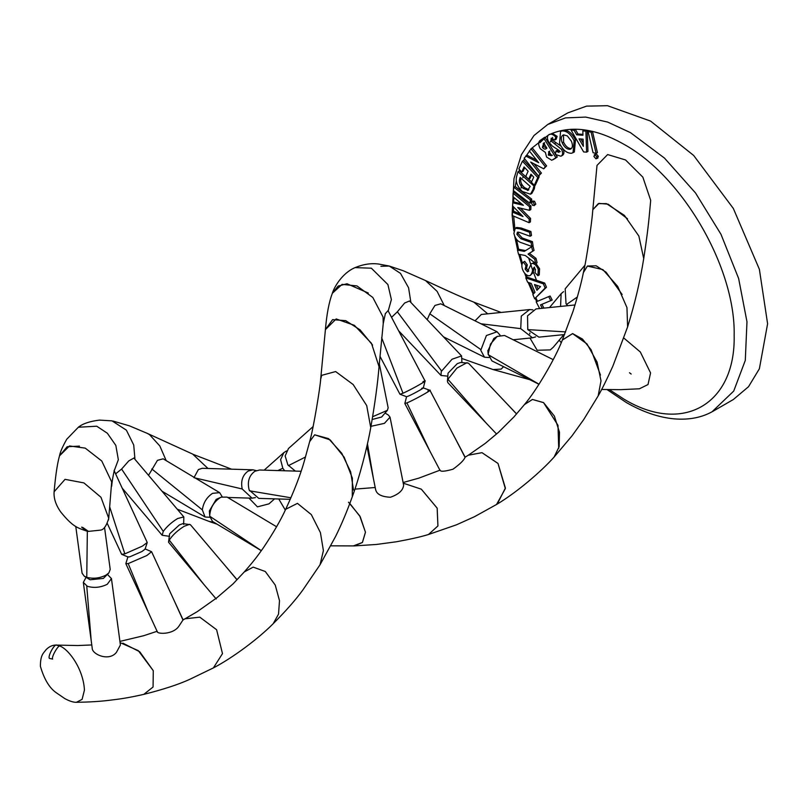 <?xml version="1.0" encoding="UTF-8"?>
<svg xmlns="http://www.w3.org/2000/svg" width="808" height="808" viewBox="0 0 808 808"><rect width="100%" height="100%" fill="white"/><g stroke="black" fill="none" stroke-linecap="round" stroke-linejoin="round"><path stroke-width="1.21" d="M609.464 389.688L623.827 399.061C682.78 434.866 735.684 404.313 734.159 335.36C735.684 268.155 682.78 176.528 623.827 144.238C596.839 128.997 572.983 125.371 552.258 133.35L557.136 136.34L556.177 139.239L554.844 140.006L551.177 138.249M526.23 274.771L527.109 277.154L544.693 283.063L546.471 287.254L534.664 298.778L532.846 294.486L535.007 292.294L531.26 283.457L527.624 282.194L525.806 277.901L543.35 283.84L545.137 288.022L534.664 298.778M529.28 282.77L533.856 293.466M535.967 298.021L537.451 301.091M516.524 239.41L518.635 249.399M519.898 254.469L522.412 263.307M548.268 135.178L531.815 148.197M529.472 151.106L526.382 155.611M524.574 158.681L523.584 160.519M519.584 169.69L519.1 171.054M516.241 181.214L515.201 186.547M514.474 191.446L514.353 192.456M513.868 197.455L513.595 202.323M513.484 206.818L513.524 211.474M513.706 216.14L514.827 228.573M607.141 389.648L626.291 402.505C642.754 411.959 658.712 417.413 674.175 418.857C689.173 420.109 702.202 417.524 713.262 411.12L733.321 399.536L748.521 386.709L759.379 368.771L767.6 323.776L759.379 269.286L733.321 208.434L693.648 155.439L650.571 121.079L607.495 105.697L586.537 106.131L567.822 112.878L547.763 124.462L565.489 117.897L585.729 117.089L607.677 122.079L630.513 132.663L664.479 158.095L695.526 192.971L720.978 234.29L738.633 278.497L746.976 321.786L745.289 360.419L733.715 391.082L712.05 411.797M539.633 308.555L536.169 301.828L550.127 296.031L552.187 300.021L540.512 304.909L542.249 308.282M541.956 304.333L543.905 308.121M523.372 262.115L525.978 265.64L525.17 269.185L527.432 271.74L531.391 263.671L532.462 263.408C535.027 263.943 536.956 265.973 538.259 269.508L537.906 275.72L535.017 272.599L535.492 269.357L533.896 267.478L531.583 273.619L530.23 275.518L528.897 275.811C526.008 275.296 523.837 273.033 522.412 269.003C521.423 265.751 521.736 263.459 523.372 262.115L524.705 261.348L527.311 264.862L526.503 268.418L528.765 270.973L527.866 271.639M531.391 263.671L534.906 262.873M535.926 263.438L539.592 268.731L539.249 274.942L537.906 275.72M533.896 267.478L534.633 267.054L532.916 272.841L530.23 275.518M552.621 137.421L552.207 140.026L560.964 146.117M551.288 138.188L550.874 140.804L561.611 149.429L562.944 148.662C564.438 152.096 564.216 154.358 562.267 155.449L560.934 156.227L555.51 154.5L555.914 151.126L557.247 150.349L560.298 151.651M515.262 228.24L516.605 227.472L521.18 228.018L530.906 231.512L531.502 235.492L530.159 236.269L519.605 232.472L517.413 232.199L516.878 234.34L518.211 233.562L522.241 237.986L532.422 241.632L533.017 245.612L531.674 246.389L521.948 242.895C517.797 241.814 515.12 238.633 513.888 233.34L515.262 228.24L519.837 228.795L529.563 232.29L530.906 231.512M518.261 232.098L518.211 233.562M517.484 250.066L524.281 251.379L532.957 245.996L534.048 250.399L529.402 253.338L536.027 258.409L537.098 262.762L535.765 263.529L525.301 255.51L518.504 254.197L517.484 250.066L518.817 249.298L525.614 250.601M512.474 212.08L523.039 216.544L512.666 205.989L512.777 202.798L523.402 205.303L512.969 196.718L513.08 193.183L514.423 192.415L530.947 206.01L530.826 209.545L529.492 210.322L517.756 207.525L529.2 219.18L530.543 218.412L530.432 221.897L529.089 222.675L512.363 215.574L512.474 212.08L513.817 211.302L520.796 214.251M520.493 208.181L530.543 218.412M512.777 202.798L514.11 202.02L521.554 203.778M532.603 201.667L534.482 201.192L535.825 204.131L534.048 205.676L535.825 204.131M515.241 186.517L531.725 199.142L531.199 202.475L529.866 203.242L513.393 190.617L513.908 187.284L515.241 186.517M517.958 171.71L533.977 185.981L532.987 189.617L530.482 194.203L522.261 191.446C516.847 186.052 515.08 180.699 516.958 175.407L517.958 171.71L519.302 170.942L528.412 179.053M531.603 174.912L529.957 178.507L528.614 179.275L525.806 176.296L528.129 171.225L524.069 166.923L521.756 171.993L518.877 168.943L522.423 161.196L537.825 177.518L534.27 185.274L531.401 182.234L533.724 177.164L530.937 174.205L528.614 179.275L531.573 181.871M534.947 184.881L534.32 188.84L531.826 193.435L530.482 194.203M522.423 161.196L523.766 160.418L537.916 175.427M538.532 176.083L539.158 176.75L535.613 184.507L534.27 185.274M524.735 167.63L523.089 171.225L521.756 171.993M525.705 155.994L538.734 162.731L529.341 150.944L532.3 147.925L546.612 165.893L543.734 168.811L530.664 162.054L540.087 173.882L541.421 173.104L538.471 176.124L524.15 158.156L527.048 155.227L536.754 160.247M533.987 163.772L541.421 173.104M543.612 137.946L555.934 157.772L551.743 160.267L546.592 157.055L545.38 152.449L540.239 148.712C538.077 144.551 538.158 141.703 540.491 140.178L544.956 137.178L555.54 154.217M555.874 154.762L557.268 157.004L553.227 159.651M560.56 131.482L563.378 130.189C568.095 129.977 572.125 133.259 575.468 140.047L574.357 151.975L571.589 153.257C566.862 153.379 562.853 150.076 559.55 143.339L560.56 131.482L562.045 130.957C566.761 130.744 570.791 134.037 574.135 140.814L573.024 152.742M582.841 130.926L584.174 130.159L587.224 130.381L587.951 151.389L586.608 152.156L583.639 151.944L571.054 130.068L574.104 130.29L576.67 134.795L582.952 135.249L582.841 130.926L585.891 131.148L586.608 152.156M571.054 130.068L572.397 129.3L575.437 129.522L578.013 134.017L582.932 134.381M596.314 153.924L594.981 154.692L597.021 157.106L595.95 158.822L593.9 156.429L594.981 154.692L594.304 154.762L596.314 153.924L598.364 156.338L597.284 158.055M592.466 131.441L597.435 152.621L596.102 153.389L593.072 152.732L588.103 131.553L589.446 130.785L592.466 131.441L591.133 132.209L596.102 153.389M588.103 131.553L591.133 132.209M597.021 157.106L598.364 156.338M597.95 157.984L595.95 158.822M583.336 146.359L583.103 139.158L579.013 138.855L583.336 146.359M585.891 131.148L587.224 130.381M576.67 134.795L578.013 134.017M574.104 130.29L575.437 129.522M580.871 138.986L583.235 143.087M562.227 142.885L563.56 142.117C565.671 146.46 568.236 148.601 571.266 148.531L569.923 149.298C572.62 148.379 573.114 145.682 571.418 141.218L567.367 135.946L563.711 134.875C561.075 135.815 560.58 138.491 562.227 142.885C564.327 147.228 566.893 149.369 569.923 149.298L570.862 148.975M563.711 134.875L562.802 135.189M574.135 140.814L575.468 140.047M562.045 130.957L563.378 130.189M563.53 134.916L563.56 142.117M561.611 149.429C563.105 152.874 562.873 155.136 560.934 156.227M550.874 140.804L552.207 140.026M555.914 151.126L558.954 152.429L559.308 150.591L552.46 146.167L548.602 142.016C546.834 138.118 547.087 135.582 549.339 134.411C551.298 133.684 553.45 134.583 555.793 137.107L557.136 136.34M555.793 137.107L554.844 140.006M549.45 134.593L552.258 133.35M551.571 155.692L548.975 151.51L548.329 155.086L551.571 155.692M546.885 148.147L543.734 143.067L542.4 147.359C543.956 149.258 545.309 149.621 546.45 148.46L546.885 148.147M555.934 157.772L557.268 157.004M548.521 151.843L549.854 151.066M549.198 151.864L549.672 154.318L552.369 155.308M548.329 155.086L549.672 154.318M543.198 143.44L544.541 142.673L543.744 146.591L546.794 148.207M542.4 147.359L543.744 146.591M530.957 148.692L545.279 166.66L546.612 165.893M540.087 173.882L538.471 176.124M545.279 166.66L543.734 168.811M537.825 177.518L539.158 176.75M519.726 178.851L521.069 178.083C520.039 181.335 521.19 184.527 524.523 187.638L528.856 189.718L527.523 190.486L530.2 186.416L520.12 177.427L519.726 178.851C518.696 182.113 519.847 185.295 523.18 188.405L528.23 190.264M533.977 185.981L535.31 185.204M523.18 188.405L524.523 187.638M513.908 187.284L530.381 199.909L531.725 199.142M530.381 199.909L529.866 203.242M533.149 201.97L534.482 204.909L532.613 205.404L531.27 202.444L534.482 201.192M531.27 202.444L533.048 200.899M513.08 193.183L529.604 206.777L530.947 206.01M529.2 219.18L529.089 222.675M529.604 206.777L529.492 210.322M516.878 234.34L520.908 238.754L531.078 242.41L532.422 241.632M531.078 242.41L531.674 246.389M529.563 232.29L530.159 236.269M531.624 246.763L532.714 251.177L528.068 254.106L534.684 259.186L536.027 258.409M534.684 259.186L535.765 263.529M528.068 254.106L529.402 253.338M532.714 251.177L534.048 250.399M538.259 269.508L539.592 268.731M532.462 263.408L533.805 262.64M525.17 269.185L526.503 268.418M525.978 265.64L527.311 264.862M531.583 273.619L532.916 272.841M532.361 270.801L533.694 270.034M540.542 286.598L534.502 284.537L536.956 290.304L540.542 286.598M525.806 277.901L527.139 277.134M543.35 283.84L544.693 283.063M545.137 288.022L546.471 287.254M536.451 285.204L538.108 289.102M536.169 301.828L550.127 296.031M548.794 296.799L550.844 300.788M550.955 140.935L550.329 141.925M629.482 372.74L631.169 374.033M536.532 280.305L533.24 271.791M532.583 269.973L528.695 258.106M521.11 188.032L521.655 184.123M522.816 177.871L523.16 176.346M539.976 142.683L544.077 138.693M622.14 294.496L606.061 272.195L596.132 265.802L587.396 266.034L583.356 272.599C586.396 261.075 592.102 220.816 592.587 212.231L597.011 165.398L607.636 154.56L625.554 159.964L642.845 177.134L650.692 200.344L649.592 212.272C648.471 225.169 646.511 240.612 643.713 258.611C640.128 281.224 634.755 303.98 627.604 326.917L612.878 366.125C606.667 379.821 601.758 389.729 598.162 395.87M643.724 258.631L638.855 236.037L624.392 215.382L606.444 203.646L598.304 203.646L593.193 209.292L598.991 203.404L608.111 204.161L627.523 218.766M623.897 338.098L640.34 352.005L650.561 372.922L648.016 384.547L639.421 388.789L620.706 389.668L601.617 389.486M584.851 265.357L565.176 288.84L566.034 303.768L567.721 305.707M553.379 347.127L550.319 349.894L537.179 350.268L529.967 338.057M529.715 379.659L493.082 369.559L501.162 369.104L503.576 366.68L501.162 369.104L493.082 369.559L462.004 358.53M559.197 340.178L561.227 342.663M529.745 333.987L529.856 332.997M563.58 291.637L561.116 293.698L560.58 306.424M575.033 304.959L536.037 308.919L527.533 315.827L527.775 329.624L538.896 337.148L564.62 334.542M532.896 309.838L529.624 309.565L521.291 316.079L520.726 328.644L532.502 337.805L535.633 336.886M627.614 326.947L626.957 307.596L617.726 286.446L602.879 269.599L587.416 266.064L583.376 272.629C581.417 282.548 577.983 295.395 573.084 311.201L562.348 340.006L572.589 333.583L582.457 339.047L591.092 349.733L600.465 375.064M475.033 320.826L481.336 314.464L529.624 309.565M444.259 305.545L437.118 291.365L425.533 280.558L431.512 283.345C437.431 286.103 458.459 295.981 473.902 302.182L487.709 313.817M553.197 359.641L504.515 335.471L497.173 336.421L493.809 338.512L487.881 350.854M497.173 336.421L490.506 344.036L488.173 353.985L491.89 360.883L539.007 384.275M500.061 335.148L497.092 331.785L486.416 335.532L480.77 350.298L484.497 357.207L488.941 357.54M380.891 266.286L389.284 266.044L400.495 273.377L408.585 287.789L410.888 302.465M554.076 457.086L571.953 435.936L583.74 419.524L598.162 395.9L601.011 380.851L597.102 362.146L586.992 343.935L572.599 333.623L562.358 340.047C555.146 358.843 536.108 390.991 524.493 404.515L532.452 399.445L543.542 402.596L558.005 425.341L558.712 448.41M427.21 319.675L429.795 313.797L434.967 305.434L440.754 303.808L497.092 331.785M488.173 353.985L488.234 354.702L539.047 384.214M516.615 413.938L468.458 363.166L460.671 362.469L457.278 363.651L448.036 373.185L447.43 381.295L447.864 382.689L486.133 423.028L447.915 379.245L447.43 381.295M467.095 362.651L456.954 368.054L447.915 379.245M461.913 362.499L461.58 355.924L452.036 359.237L441.259 371.498L441.006 375.468L447.541 376.134M496.566 504.465C516.625 492.607 541.249 471.498 554.066 457.106L559.136 446.703L559.479 432.29L554.349 416.029L543.542 402.626L532.442 399.475L524.483 404.545L513.969 416.888L498.354 432.442L485.204 443.43L468.327 455.207L481.982 452.662L498.001 463.428L505.394 488.022L497.284 504M391.557 317.352L397.374 311.797L404.616 303.03L409.484 300.99L461.58 355.924M348.49 502.192L359.722 515.868L365.479 532.23L362.418 542.481L354.126 545.925L376.306 544.471L396.385 541.774C410.403 539.219 421.109 536.795 428.493 534.492L437.906 525.957L437.158 508.161L421.321 489.183L403.273 483.184L421.332 489.173L437.179 508.151L437.926 525.957L428.513 534.492L456.469 524.816L474.417 516.736L496.546 504.485L505.333 488.618L497.991 463.449L481.972 452.672L468.307 455.217L465.135 457.176L429.957 390.325L423.321 387.911L425.069 381.022L388.022 310.636L385.254 313.787M421.635 388.426C428.503 385.416 414.383 393.557 408.262 396.142L406.606 396.708L399.96 394.254L379.982 356.288M427.886 390.941C437.209 386.961 416.16 399.041 407.363 402.717L404.838 403.525L406.576 396.657M422.938 381.679C432.108 377.71 412.312 389.153 402.98 393.213L399.99 394.284M368.317 293.041L347.006 283.76L338.188 286.062L332.341 293.284C334.169 287.143 342.249 273.013 355.086 267.61L371.357 268.195L387.901 284.557L391.385 299.576L388.204 310.969M465.135 457.176L465.024 457.318C464.085 460.095 460.065 464.065 452.995 469.206C444.713 471.519 440.421 471.842 440.108 470.165M379.305 363.691L388.143 407.757L387.406 410.323L381.639 417.019L372.195 419.493M385.325 413.211L388.345 415.049L390.032 417.16L384.436 423.352L370.983 426.321M372.579 345.097L360.065 329.846L345.733 320.665L332.593 319.645L325.412 329.614C326.715 314.171 329.018 302.061 332.341 293.284L342.117 284.365L356.954 285.921L372.801 297.445L383.063 317.049L383.234 323.654L379.033 366.691C377.73 383.093 374.973 403.404 370.741 427.624C367.276 447.42 359.328 477.73 352.288 496.758C347.016 511.393 341.451 524.624 335.593 536.441L320.029 564.782L302.798 590.062C295.728 599.799 285.86 611.01 273.195 623.695C257.671 639.34 232.159 658.116 213.393 667.913L189.355 679.528C178.164 684.598 162.974 689.547 143.773 694.375C126.018 698.344 119.523 699.041 108.777 700.364C99.596 701.475 88.809 702.122 76.417 702.303L82.103 699.364L84.436 690.082C83.456 669.842 69.609 649.986 59.974 646.026C58.176 644.875 51.146 657.348 52.621 659.075L49.419 658.419L52.621 659.075M403.566 484.649L403.626 485.204C403.091 490.345 398.687 494.365 390.416 497.253C381.629 496.799 376.73 494.314 375.71 489.799M349.824 503.485L360.216 516.726L365.448 532.22L362.388 542.471L353.318 545.935M387.406 410.323L372.67 416.706M182.941 619.857L184.891 618.817L199.788 617.16L216.615 629.735L199.788 617.16L184.891 618.817L183.083 619.928L197.253 611.646L216.776 597.839L233.078 583.871L244.268 571.953L253.187 567.125L265.287 571.498L253.177 567.125L244.268 571.943C254.702 560.106 258.035 555.258 263.267 547.945C273.296 532.987 280.77 520.1 285.699 509.293L297.445 503.364L285.699 509.293C294.243 490.87 300.465 474.74 304.364 460.903L309.656 441.643L314.676 434.805L309.656 441.633C313.464 428.998 320.412 385.8 320.655 379.265L321.695 375.336L320.655 379.265L325.412 329.614L336.189 318.938L354.359 325.321L371.468 343.299L379.033 366.691M321.695 375.336L335.633 371.559L353.157 384.537L366.701 405.576L370.741 427.624L366.701 405.576L353.167 384.537L335.643 371.559L321.695 375.336M278.76 498.98L285.315 510.09L278.76 498.98M284.658 470.771L282.81 468.246L280.588 459.651L283.891 452.591L286.527 450.935M295.334 471.094L287.87 464.883L285.153 455.954L288.476 448.511L313.09 426.604M352.288 496.758L352.369 478.154L344.218 457.288L330.199 439.895L314.676 434.805L328.573 438.623L341.784 453.308L350.672 471.872L353.51 490.022M274.589 498.859L268.973 503.859L257.429 506.858L248.965 498.092M214.16 522.453L208.807 521.332M255.429 497.587L252.046 498.183L242.198 488.971C240.602 481.033 242.602 475.054 248.187 471.054L252.904 469.812L256.237 470.599M290.274 499.324L258.772 498.385L249.157 489.981C247.137 481.77 249.056 475.528 254.884 471.246L259.61 470.014L301.061 471.266M242.198 488.971L193.96 477.69L198.394 469.559L202.212 468.297M297.445 503.364L311.322 514.605L320.423 532.634L323.402 550.632L320.029 564.782L323.402 550.632L320.423 532.634L311.322 514.605L297.445 503.364M166.196 460.631L159.843 445.976L149.51 434.623L147.036 433.27L192.678 454.096L207.979 468.468M214.11 522.412L209.716 521.645L177.255 509.191M209.777 516.261L261.327 550.682L212.494 521.443L209.777 516.261L209.373 510.898L216.191 499.384L221.23 497.152L227.058 497.092L276.578 526.755M209.918 517.292L205.05 516.989L202.343 509.878C203.333 502.798 206.727 497.284 212.544 493.345L219.645 492.648L222.2 496.789M209.747 515.777L209.747 515.049C210.454 507.737 213.857 501.99 219.958 497.789L221.23 497.152M148.531 475.326L157.459 460.348L163.176 458.823L219.645 492.648M265.287 571.488L275.245 585.063L279.497 600.677L278.528 614.141L273.195 623.695L278.528 614.141L279.497 600.687L275.245 585.073L265.287 571.498M168.539 542.208L169.276 540.138L203.98 584.568L168.539 542.208L169.609 533.846L179.386 524.917L182.972 523.624L190.405 524.695L237.017 579.649M169.609 536.34L162.166 535.28L163.277 531.411C166.812 526.553 171.599 522.251 177.639 518.514L183.82 516.938L183.658 524.432M169.276 540.138L169.559 539.653C172.963 534.694 177.851 530.24 184.214 526.271L189.597 524.331M115.615 473.852L121.604 469.064L128.775 460.913L133.886 458.065M216.615 629.735L222.483 653.621L213.393 667.913L222.483 653.621L216.615 629.735M80.335 426.079L78.336 427.24C82.679 423.685 89.749 421.301 99.525 420.109L112.029 420.867L126.391 430.169L133.724 444.996L134.956 459.328M107.312 523.534L121.634 554.308L128.068 557.005L129.846 556.803L141.945 551.521L145.117 549.127L147.228 542.501L114.08 470.529M121.634 554.308L124.836 553.864L142.461 546.087L147.228 542.501M127.947 556.752L125.836 563.63L128.189 563.59L146.824 555.53L151.591 551.712L145.006 548.874M183.022 620.13L174.043 600.314L183.073 619.847L179.235 625.685C173.326 635.33 155.823 634.058 157.328 631.391M120.089 642.623L138.299 650.642L153.278 670.711L153.066 687.022L143.773 694.375L153.066 687.022L153.278 670.711L139.764 651.793L122.887 643.168M59.277 456.823L59.519 455.803C60.216 452.015 62.62 446.491 66.751 439.239L78.346 427.24L96.738 426.21L107.343 433.229L115.827 445.39L118.342 459.722L114.483 470.064M54.045 493.516L54.116 491.759L65.044 479.346L83.921 482.911L100.96 497.253L108.737 518.271L111.686 481.911L101.768 461.004L85.244 448.127L69.478 445.955L59.55 455.813L67.155 446.743L79.457 446.107M128.189 563.59L148.288 612.222L157.297 631.715M75.76 526.382L82.083 573.205L84.285 576.195L90.092 579.77L103.373 578.427L108.888 572.882L110.211 569.428L104.525 527.321M84.285 576.195L86.759 577.336C93.304 579.003 99.737 578.265 106.04 575.104L108.888 572.882M86.072 577.346L83.325 582.396L87.365 586.285C93.97 588.224 100.606 587.557 107.282 584.265L111.443 578.589L107.484 574.458M120.392 645.016L119.281 636.643L120.392 645.016L116.463 652.288C109.029 662.035 91.668 654.116 92.213 648.006M59.55 455.813C56.853 464.62 55.005 481.406 54.116 491.759L54.116 491.759C53.591 498.193 55.792 504.919 60.711 511.959C72.74 526.765 77.326 527.836 86.496 530.997L87.052 531.109M82.77 527.452L88.456 531.381L100.152 530.159C103.575 530.048 106.434 526.089 108.737 518.281L108.494 519.908M91.779 644.946L77.8 645.541L56.257 645.087L59.974 646.026M554.48 143.612L555.823 142.834M554.187 159.024L555.52 158.257M532.987 189.617L534.32 188.84M519.837 228.795L521.18 228.018M520.908 238.754L522.241 237.986M577.356 297.001L566.57 304.444M565.671 331.896L527.775 329.624M520.726 328.644L480.992 323.786M480.74 349.511L429.795 313.797M441.532 370.933L397.374 311.797M506.717 403.495L516.564 413.999M404.838 403.525L429.856 451.056L406.919 402.909M402.98 393.213L381.639 337.704M454.965 437.845L465.024 457.318M366.903 446.137L373.498 479.013L367.438 443.744M403.576 484.709L401.303 473.367L403.626 485.204M277.891 470.569L282.81 468.246M288.406 465.63L305.525 456.995M249.45 490.81L290.941 497.779M151.813 468.953L202.343 509.878M236.936 579.74L225.614 566.206M121.604 469.064L163.277 531.411M109.737 507.04L124.836 553.864M148.288 612.222L125.836 563.63M87.345 531.189L86.759 577.336M86.749 586.022L91.183 640.512L83.325 582.396M88.032 531.31L82.305 527.341M88.456 531.381L86.496 530.997L81.628 527.149M49.419 658.419C47.45 656.49 54.611 643.36 56.681 645.117M547.763 124.462L533.957 135.552L521.423 154.661L513.989 178.588L512.1 214.989L513.827 230.825M514.767 236.512L517.645 249.975M518.746 254.247L521.867 264.923M524.695 273.286L526.291 277.619M528.139 282.376L533.189 294.132M535.219 298.455L536.704 301.525M563.853 334.613L553.238 347.299M501.152 312.454L474.205 302.313M561.116 293.698L549.511 307.555M532.502 337.805L513.161 339.764M425.533 280.558L403.121 270.7L389.284 266.044L378.932 264.085C371.387 263.004 363.438 264.176 355.096 267.61M484.497 357.207L443.501 336.855M487.84 350.531L488.214 354.459M441.006 375.468L398.627 330.785M486.083 422.978L496.577 434.037M403.142 482.528L418.827 478.144L439.936 470.206M385.436 313.302L383.224 323.644M429.826 450.995L440.037 470.397M354.924 489.123L375.205 487.507M401.313 473.438L390.032 417.16M373.488 478.952L375.76 490.294M354.096 545.915L330.826 545.824M231.542 469.175L193.556 454.51M217.019 524.16L209.737 521.685M264.155 470.155L283.891 452.591M202.091 468.297L252.904 469.812M252.046 498.183L227.654 497.455M147.036 433.27L129.381 425.826L113.049 421.069M205.05 516.989L161.984 491.193M133.835 458.005L183.82 516.938M203.939 584.507L216.211 598.981M162.176 535.28L122.26 488.224M151.591 551.712L174.073 600.374M111.676 486.244C112.08 480.023 114.696 467.994 114.686 469.529M157.095 631.28L143.733 635.704L119.927 641.4M111.443 578.589L119.301 636.724M91.173 640.441L92.243 648.41M56.257 645.087C52.54 644.986 49.126 646.541 46.016 649.743C43.652 653.157 40.39 654.541 40.4 666.307C44.248 679.629 49.793 688.618 57.045 693.274L64.792 698.587C69.528 701.152 73.407 702.394 76.427 702.303"/></g></svg>
